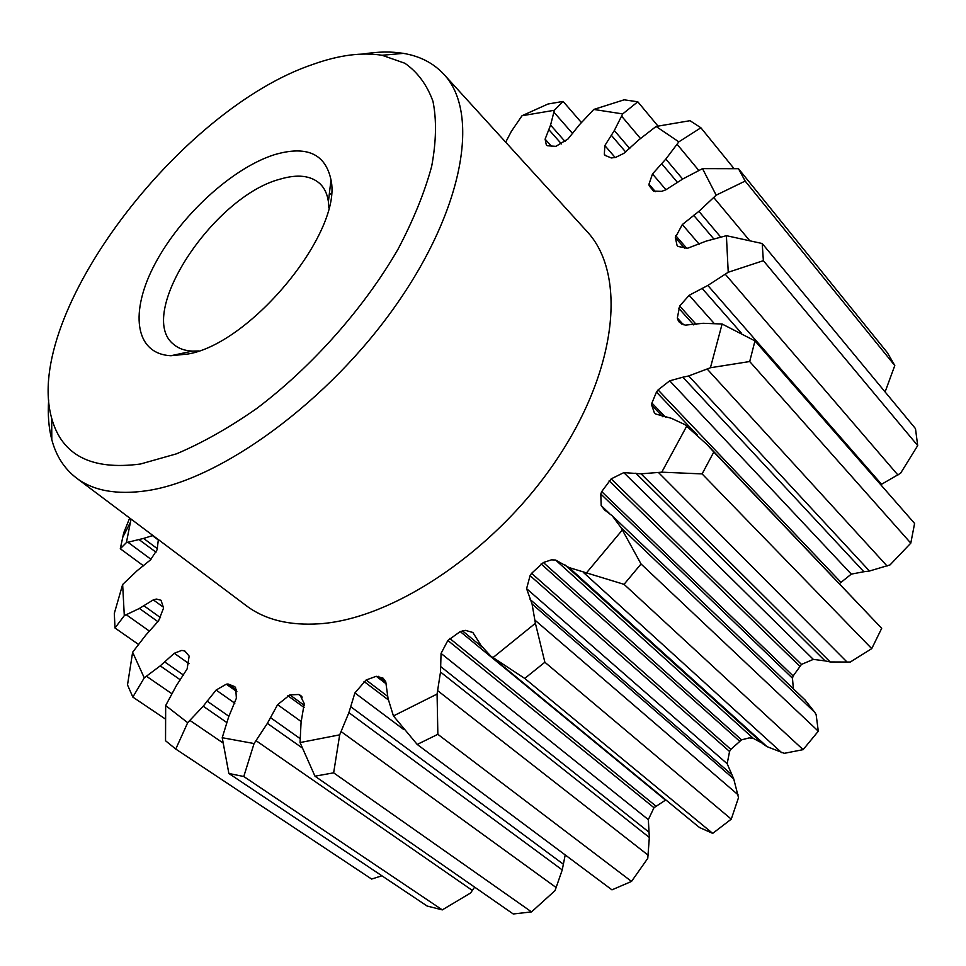 <?xml version="1.0" encoding="UTF-8"?>
<svg xmlns="http://www.w3.org/2000/svg" width="966" height="966" viewBox="0 0 966 966"><rect width="100%" height="100%" fill="white"/><g stroke="black" fill="none" stroke-linecap="round" stroke-linejoin="round"><path stroke-width="1.45" d="M880.75 484.739L900.59 473.243L917.7 445.592L915.478 428.626L762.21 243.517L726.396 235.68L706.061 241.15L687.707 248.214L678.12 246.499L677.057 245.364L675.319 237.551L684.87 248.552M158.364 539.608L157.132 549.702L150.479 559.906L137.063 570.773L122.646 584.502L114.314 613.374L115.002 628.009L124.3 615.644L139.406 608.435L153.292 599.874L156.432 599.065L161.02 600.26L163.58 607.988L158.545 620.897L145.794 635.133L132.632 652.231L127.512 684.918L132.837 697.09L144.248 677.842L160.235 665.864L174.278 653.282L181.475 650.492L183.516 650.601L184.868 650.999L189.143 656.107L187.126 668.907L176.223 685.896L165.669 705.542L165.536 740.753L175.764 749.061L187.694 722.689L203.198 706.206L216.106 690.05L226.31 684.182L228.048 683.988L234.762 686.633L235.668 687.877L236.38 698.213L228.676 716.857L222.216 737.722L228.87 773.476L243.782 776.507L254.07 743.542L267.365 723.401L277.592 704.673L289.86 694.892L298.639 694.494L300.112 695.194L304.242 703.598L301.066 722.351L300.052 742.564L339.682 734.848L348.895 712.642L354.896 692.936L366.114 680.004L376.257 676.285L382.959 678.06L385.724 681.706L388.066 698.599L393.428 715.939L417.203 744.448L437.852 734.317L437.079 694.059L440.508 672.034L441.051 653.414L447.862 640.482L460.214 631.571L465.37 630.363L472.845 632.464L481.032 645.481L490.776 656.119L524.731 678.422L544.872 662.241L535.393 623.287L532.073 604.028L526.591 588.668L530.08 575.664L531.578 573.333L543.375 562.526L551.441 559.845L555.571 560.026L569.01 567.549L624.048 584.345L641.038 563.975L621.102 527.738L612.287 515.844L604.583 509.976L601.19 505.568L600.804 493.988L601.697 491.597L611.188 478.87L623.819 472.615L641.05 473.823L661.77 472.181L702.101 473.908L713.802 452.028L706.991 444.505L684.797 424.545L671.334 418.29L655.914 414.076L654.356 412.796L651.712 405.201L651.905 403.027L656.457 392.099L658.063 389.926L669.704 380.809L682.853 377.211L863.87 571.739L869.472 571.027L890.048 564.905L910.793 543.146L914.597 523.439L754.965 340.901L722.109 324.008L703.079 323.284L685.208 325.131L679.388 322.294L677.818 319.722L681.791 324.117M863.87 571.739L851.312 574.118L839.442 583.609M635.821 473.171L825.085 660.901L830.217 661.952L850.273 662.036L871.743 648.645L881.692 628.323L706.991 444.505M825.085 660.901L813.324 659.38L801.466 664.415L793.158 675.958L792.458 678.192L793.376 688.794M641.038 563.975L818.299 731.202L816.137 714.659L814.809 712.365L804.944 699.843L611.925 515.494M565.025 564.953L762.935 743.844L767.028 746.646L784.283 753.323L803.12 749.64L818.299 731.202M762.114 743.096L753.311 738.386L749.254 737.891L741.55 739.847L730.851 749.35L729.559 751.488L727.169 763.744L733.737 778.91L738.507 797.638L731.262 819.156L712.703 833.38L699.577 827.548L697.307 825.749M665.84 799.908L653.982 807.709L648.331 819.639L649.333 837.474L647.775 858.339L631.523 881.427L611.961 889.843L417.203 744.448M565.207 854.934L562.236 869.931L555.052 890.604L531.529 911.904L513.26 913.981L314.976 776.193L333.644 772.836L339.682 734.848M243.782 776.507L442.295 909.887L470.563 893.007L474.632 887.138M442.295 909.887L427.105 906.023L228.87 773.476M381.896 875.8L371.632 879.06L175.764 749.061M675.319 237.551L682.322 224.559L698.913 211.349L716.168 195.168L745.172 181.077L738.483 168.712L887.416 352.723L894.794 365.546L885.097 391.93M222.216 737.722L254.07 743.542M165.669 705.542L187.694 722.689M132.632 652.231L144.248 677.842M122.646 584.502L124.3 615.644M129.673 518.042L123.708 532.87L120.291 548.748L126.401 542.602L143.596 538.424L157.482 548.797M131.05 519.08L126.401 542.602M738.483 168.712L702.511 168.627L682.853 178.939L665.731 189.867L661.553 191.365L653.523 191.063L649.2 185.786L648.971 184.204L652.497 173.952L665.84 159.064L678.844 141.845L700.893 127.778L690.002 120.69L656.083 126.461L638.611 140.022L623.915 153.328L615.62 157.398L611.333 157.965L605.066 155.369L604.33 154.27L604.849 145.588L614.328 130.519L622.696 113.916L637.802 101.792L624.145 99.812L593.776 109.448L579.455 124.723L567.936 139.056L555.909 146.337L547.251 145.745L546.321 144.936L545.114 139.14L550.572 125.085L554.351 110.281L563.106 101.418L547.964 104.026L522.014 115.739L511.328 131.424L505.689 142.195M554.351 110.281L522.014 115.739M622.696 113.916L593.776 109.448M678.844 141.845L656.083 126.461M716.168 195.168L702.511 168.627M677.818 319.722L677.335 318.007L679.69 306.005L689.169 295.282L707.837 285.453L728.231 272.255L763.369 260.675L762.21 243.517M728.231 272.255L726.396 235.68M682.853 377.211L688.698 375.955L710.433 367.744L749.701 361.525L754.965 340.901M710.433 367.744L722.109 324.008M661.77 472.181L686.838 425.909M586.265 573.128L622.297 530.02M492.829 657.737L535.393 623.287M393.428 715.939L437.079 694.059M48.674 399.948C47.648 414.486 48.686 427.733 51.802 439.675C56.064 455.892 64.275 468.667 76.447 478.025L246.27 605.682C264.962 619.786 289.474 625.811 319.806 623.77C394.623 618.711 497.478 549.183 557.793 457.956C618.409 366.754 626.149 273.028 586.917 231.381L443.865 74.297C433.408 63.068 419.908 56.1 403.365 53.372C391.182 51.391 377.911 51.596 363.53 53.999M152.906 535.502L143.596 538.424M300.052 742.564L314.976 776.193M76.447 478.025C93.388 490.837 116.874 495.063 146.892 490.704C220.924 479.957 329.309 401.132 396.929 303.795C464.839 206.47 479.619 111.887 443.865 74.297M140.505 464.006L176.464 453.839C202.401 442.863 229.196 427.709 256.847 408.389C312.09 366.682 364.025 308.106 397.956 249.337C413.339 220.176 424.581 192.524 431.669 166.369C436.27 141.64 436.717 119.977 432.985 101.394C427.032 84.887 417.662 72.184 404.887 63.261L382.053 55.267C361.996 52.092 339.151 55.062 313.539 64.179C179.712 108.723 22.387 314.856 51.681 418.278C61.848 455.288 91.456 470.527 140.505 464.006M188.116 353.991C251.631 343.208 342.749 231.381 330.988 179.857C325.409 153.642 306.536 145.25 274.356 154.717C232.202 168.108 180.739 215.418 155.26 263.38C129.504 311.318 134.334 353.954 170.922 355.73L188.116 353.991M328.826 207.907L328.404 201.689C327.329 194.166 324.6 188.237 320.181 183.902C311.028 175.51 297.637 173.94 280.019 179.169C213.112 196.533 134.974 315.29 173.94 344.596C178.674 348.581 184.832 350.755 192.415 351.105L198.658 350.948M132.837 697.09L165.283 718.946M115.002 628.009L138.331 644.31M120.291 548.748L143.644 565.919M563.106 101.418L581.351 122.477M637.802 101.792L657.979 126.063M700.893 127.778L733.943 168.507M745.172 181.077L894.794 365.546M763.369 260.675L917.7 445.592M749.701 361.525L910.793 543.146M713.802 452.028L881.692 628.323M702.101 473.908L871.743 648.645M624.048 584.345L803.12 749.64M544.872 662.241L731.262 819.156M524.731 678.422L712.703 833.38M437.852 734.317L631.523 881.427M333.644 772.836L531.529 911.904M300.112 695.194L301.163 695.955M298.639 694.494L302.237 697.114M289.86 694.892L304.23 705.313M287.844 695.737L304.097 707.498M270.359 717.545L299.931 738.483M228.048 683.988L236.561 690.026M226.31 684.182L236.887 691.68M207.074 701.099L228.906 716.277M183.516 650.601L185.907 652.304M164.522 661.807L183.637 675.186M143.692 605.597L160.537 617.697M548.688 129.456L561.512 143.958M611.224 135.155L625.69 152.024M604.33 154.27L605.404 155.502M661.565 163.58L677.564 182.526M648.971 184.204L655.383 191.654M693.685 215.285L713.584 238.687M675.693 235.595L686.79 248.371M677.057 245.364L677.854 246.282M702.016 288.291L741.369 333.113M679.69 306.005L696.208 324.407M678.675 308.19L693.697 324.89M677.335 318.007L683.445 324.757M658.063 389.926L840.625 581.991M656.457 392.099L697.186 434.857M651.905 403.027L665.502 417.179M651.712 405.201L662.869 416.793M611.188 478.87L801.466 664.415M609.135 480.778L799.607 666.093M601.697 491.597L793.158 675.958M600.804 493.988L792.458 678.192M541.093 563.927L739.437 741.019M543.375 562.526L741.55 739.847M531.578 573.333L730.851 749.35M530.08 575.664L729.559 751.488M530.105 599.439L731.455 774.358M460.214 631.571L665.417 800.053M462.46 630.846L482.143 647.039M449.782 638.466L655.697 805.91M447.862 640.482L653.982 807.709M440.411 666.359L648.778 832.028M378.201 676.285L385.929 682.213M376.257 676.285L386.593 684.182M366.114 680.004L387.777 696.45M364.037 681.489L388.296 699.879M350.525 706.557L563.335 864.196M256.147 740.741L472.386 890.459M190.012 720.479L222.929 742.89M146.566 676.321L171.694 693.6M126.425 614.835L149.501 631.172M128.2 542.457L151.01 559.338M554.037 112.322L572.753 133.719M621.718 116.27L640.434 138.44M677.166 144.369L698.72 170.354M713.826 197.607L749.23 240.111M725.369 274.356L897.945 475.043M707.293 369.181L887.09 566.028M658.679 472.712L847.303 662.302M621.102 527.738L814.809 712.365M583.585 572.609L781.639 752.623M535.188 620.341L738.072 794.801M490.897 656.216L697.549 825.954M437.84 690.799L648.258 855.272M341.24 731.673L556.307 887.657M277.592 704.673L301.187 721.566M267.365 723.401L302.02 747.793M216.106 690.05L234.823 703.212M203.198 706.206L226.624 722.399M174.278 653.282L189.01 663.678M160.235 665.864L180.376 679.883M153.292 599.874L163.339 607.143M139.406 608.435L157.965 621.706M152.35 535.538L158.364 540.054M139.623 540.006L155.997 552.214M550.572 125.085L565.086 141.543M545.114 139.14L551.489 146.301M614.328 130.519L629.784 148.619M604.849 145.588L615.161 157.518M665.84 159.064L682.66 179.072M652.497 173.952L665.972 189.759M698.913 211.349L720.515 236.875M682.322 224.559L699.179 244.169M707.837 285.453L881.62 484.34M689.169 295.282L713.898 323.139M688.698 375.955L869.472 571.027M669.704 380.809L851.312 574.118M641.05 473.823L830.217 661.952M623.819 472.615L813.324 659.38M601.19 505.568L609.449 513.453M612.287 515.844L805.318 700.217M569.01 567.549L767.028 746.646M555.571 560.026L753.311 738.386M526.591 588.668L727.169 763.744M532.073 604.028L733.737 778.91M441.051 653.414L648.331 819.639M440.508 672.034L649.333 837.474M354.896 692.936L403.764 729.535M348.895 712.642L562.236 869.931M130.253 522.582L122.634 537.531M382.053 55.267L403.365 53.372M331.157 194.661L329.43 192.971M328.404 201.689L330.988 179.857M649.707 186.378L653.897 191.244M490.776 656.119L697.428 825.845M51.681 418.278L51.802 439.675M192.415 351.105L170.922 355.73"/></g></svg>
